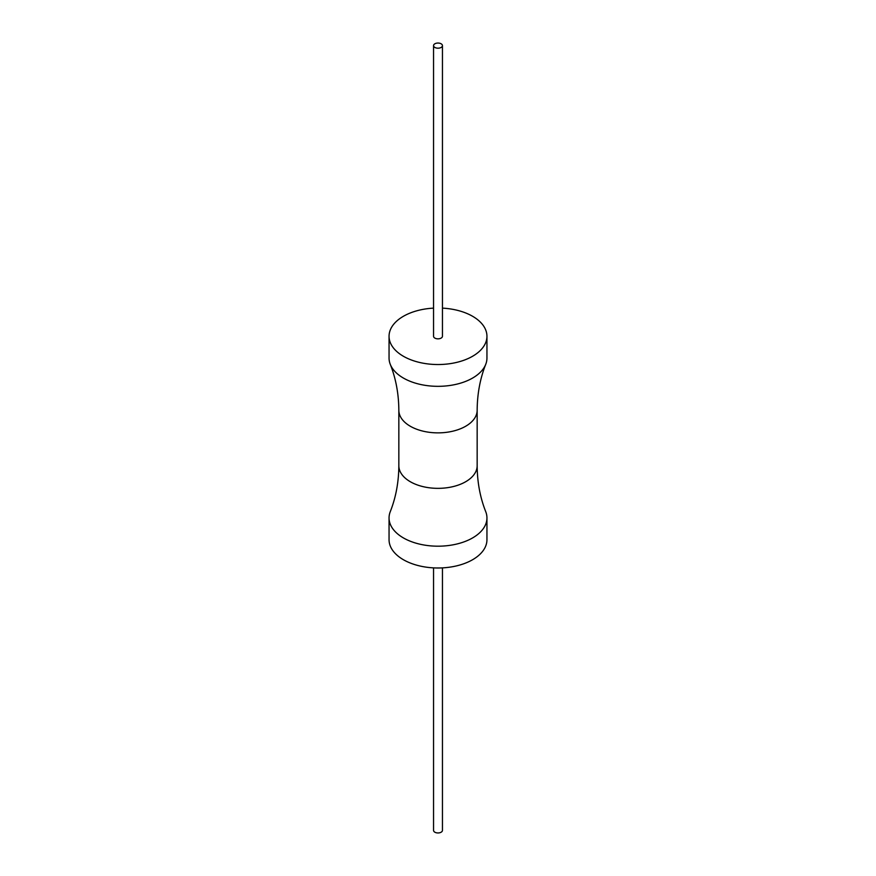 <?xml version="1.0" encoding="UTF-8"?>
<svg xmlns="http://www.w3.org/2000/svg" width="876" height="876" viewBox="0 0 876 876"><rect width="100%" height="100%" fill="white"/><g stroke="black" fill="none" stroke-linecap="round" stroke-linejoin="round"><path stroke-width="1.31" d="M398.843 465.736A39.157 22.612 180 0 0 410.307 481.723A39.157 22.612 180 0 0 452.98 486.629A39.157 22.612 180 0 0 477.157 465.736C477.278 482.227 480.136 497.535 485.731 511.661A48.947 28.262 180 0 1 486.946 517.935L486.946 539.726A48.947 28.262 180 0 1 456.735 565.841A48.947 28.262 180 0 1 403.387 559.709A48.947 28.262 180 0 1 389.053 539.726L389.053 517.935A48.947 28.262 180 0 1 390.269 511.661C395.864 497.535 398.722 482.227 398.843 465.736L398.843 410.264A39.157 22.612 0 0 0 410.307 426.251A39.157 22.612 0 0 0 452.98 431.145A39.157 22.612 0 0 0 477.157 410.264C477.278 393.773 480.136 378.465 485.731 364.339A48.947 28.262 0 0 0 486.946 358.065L486.946 336.274A48.947 28.262 0 0 0 472.613 316.291A48.947 28.262 0 0 0 442.446 308.133M486.946 517.935A48.947 28.262 180 0 1 456.735 544.04A48.947 28.262 180 0 1 403.387 537.908A48.947 28.262 180 0 1 389.053 517.935M433.554 308.133A48.947 28.262 0 0 0 389.053 336.274L389.053 358.065A48.947 28.262 0 0 0 390.269 364.339A48.947 28.262 0 0 0 403.387 378.049A48.947 28.262 0 0 0 451.567 385.221A48.947 28.262 0 0 0 485.731 364.339M389.053 336.274A48.947 28.262 0 0 0 403.387 356.258A48.947 28.262 0 0 0 456.735 362.379A48.947 28.262 0 0 0 486.946 336.274M433.554 45.618L433.554 336.274A4.446 2.573 0 0 0 434.857 338.092A4.446 2.573 0 0 0 439.708 338.64A4.446 2.573 0 0 0 442.446 336.274L442.446 45.618A4.446 2.573 0 0 0 441.143 43.8A4.446 2.573 0 0 0 436.292 43.242A4.446 2.573 0 0 0 433.554 45.618A4.446 2.573 0 0 0 434.857 47.435A4.446 2.573 0 0 0 439.708 47.994A4.446 2.573 0 0 0 442.446 45.618M433.554 567.867L433.554 830.382A4.446 2.573 0 0 0 434.857 832.2A4.446 2.573 0 0 0 439.708 832.758A4.446 2.573 0 0 0 442.446 830.382L442.446 567.867M477.157 465.736L477.157 410.264M398.843 410.264C398.722 393.773 395.864 378.465 390.269 364.339"/></g></svg>
